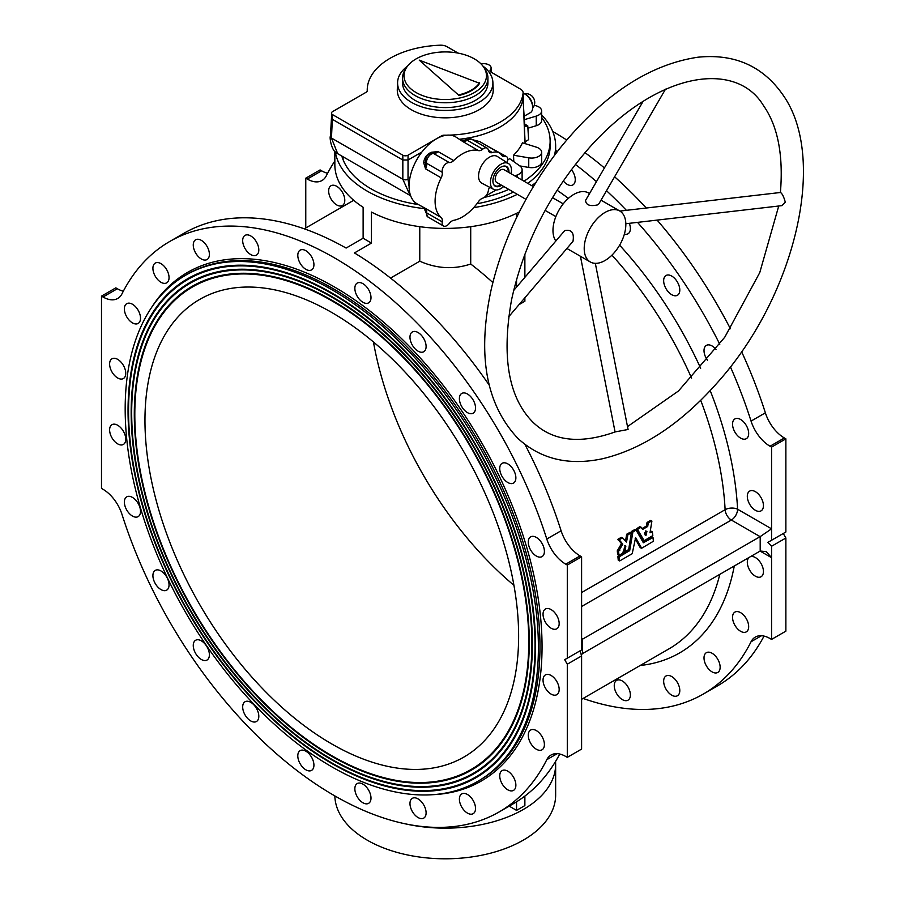 <?xml version="1.0" encoding="UTF-8"?>
<svg xmlns="http://www.w3.org/2000/svg" width="904" height="904" viewBox="0 0 904 904"><rect width="100%" height="100%" fill="white"/><g stroke="black" fill="none" stroke-linecap="round" stroke-linejoin="round"><path stroke-width="1.36" d="M335.316 151.906A110.401 63.743 0 0 0 367.182 191.106A110.401 63.743 0 0 0 424.846 208.677M473.696 207.626A110.401 63.743 0 0 0 517.303 194.326M531.721 185.659A110.401 63.743 0 0 0 535.936 182.382M554.457 155.352A110.401 63.743 0 0 0 555.644 146.03A110.401 63.743 0 0 0 541.643 114.966M476.928 203.762A104.887 60.557 0 0 0 513.382 192.066M527.789 183.388A104.887 60.557 0 0 0 550.129 146.03L550.129 141.227A104.887 60.557 0 0 0 541.643 117.373M341.814 156.053A104.887 60.557 0 0 0 343.136 159.861A104.887 60.557 0 0 0 418.337 204.564M785.87 531.993L771.564 540.253L771.564 447.107L785.87 438.847L785.87 531.993M581.6 638.506L581.6 649.931L567.294 658.191L567.294 565.045L581.6 556.785L581.6 638.506L582.639 639.117L760.106 536.648L731.359 520.049L581.6 606.505M557.237 753.654L546.784 759.688A29.436 16.995 60 0 1 551.056 755.021A29.436 16.995 60 0 1 565.768 756.478L567.294 757.349L581.6 749.088L581.6 655.942L567.294 664.203L564.684 659.694L567.294 658.191M559.757 754.026A329.361 190.156 60 0 1 513.382 803.712L499.076 811.973A329.361 190.156 60 0 1 122.006 514.444A29.436 16.995 60 0 0 103.011 489.301L101.497 488.431L101.497 296.128L115.814 287.856L117.328 288.738A29.436 16.995 -120 0 0 123.34 291.178M405.195 823.815A110.401 63.743 0 0 0 555.644 764.411A110.401 63.743 0 0 0 555.531 761.507M524.874 796.085L524.874 805.577L516.546 810.391L509.189 806.131M516.546 801.814L516.546 810.391M650.01 532.795L652.372 531.834L650.191 531.62M641.942 528.603L646.349 526.06L647.117 522.422L650.405 520.523L651.682 520.964L648.394 522.874L647.626 526.523L642.586 529.439L641.117 527.213L639.659 526.727L636.258 529.009L642.733 540.197L644.032 540.75L652.812 535.597A274.895 158.708 60 0 0 652.372 531.834M621.342 537.405L622.619 537.857L621.184 537.394L617.884 539.292L621.477 543.643L617.262 550.852A273.053 157.646 60 0 1 617.692 554.581L619.172 555.237L622.393 553.372L625.851 546.072L625.059 551.53L628.687 549.598L631.331 532.727L627.896 534.852L626.506 542.038L622.619 537.857L619.161 539.744L622.766 544.129L618.551 551.372A274.895 158.708 60 0 1 618.98 555.124L617.884 554.683M631.534 532.931L630.054 532.275L626.619 534.4L625.511 541.338L626.506 542.038M624.494 547.123L623.771 550.977L625.252 551.722L623.963 551.18M643.332 542.716L653.016 537.541L651.535 536.874L642.868 541.88M635.173 538.581L640.201 547.621L641.659 548.242L653.366 541.259A274.895 158.708 60 0 0 653.016 537.541M628.438 549.881L617.895 556.514A273.053 157.646 60 0 1 618.246 560.209L619.726 560.898L632.201 553.7L635.614 537.631L641.659 548.242M618.042 556.209L619.183 557.067A274.895 158.708 60 0 1 619.545 560.796L618.438 560.322M643.354 542.762L636.1 530.106L634.653 529.62L631.772 531.281L631.444 532.716M390.539 278.082L419.772 261.2C436.734 268.714 453.706 269.663 470.713 264.024A273.053 157.646 60 0 1 492.849 282.545M519.043 304.625L524.874 301.258L524.874 297.778M334.842 151.443L334.842 164.664A110.401 63.743 0 0 0 363.125 207.265L363.125 238.238L371.454 243.108L354.436 252.939A329.361 190.156 60 0 1 489.132 385.002M524.953 444.44A329.361 190.156 60 0 1 561.101 530.772A29.436 16.995 -120 0 0 580.086 555.903L581.6 556.785M740.613 419.49A11.413 6.588 60 0 1 748.06 429.547A11.413 6.588 60 0 1 746.308 438.689A11.413 6.588 60 0 1 734.907 432.101A11.413 6.588 60 0 1 734.907 418.925A11.413 6.588 60 0 1 740.613 419.49M707.459 360.244A11.413 6.588 60 0 1 706.374 345.396A11.413 6.588 60 0 1 712.081 345.961A11.413 6.588 60 0 1 716.002 349.396M671.728 276.07A11.413 6.588 60 0 1 679.186 286.127A11.413 6.588 60 0 1 677.435 295.269A11.413 6.588 60 0 1 666.022 288.681A11.413 6.588 60 0 1 666.022 275.505A11.413 6.588 60 0 1 671.728 276.07M629.32 223.322A11.413 6.588 60 0 1 628.02 233.786A11.413 6.588 60 0 1 624.393 234.113M571.418 169.545A11.413 6.588 60 0 1 572.899 184.913A11.413 6.588 60 0 1 563.271 180.913M755.382 491.663A11.413 6.588 60 0 1 762.829 501.709A11.413 6.588 60 0 1 761.078 510.85A11.413 6.588 60 0 1 749.676 504.274A11.413 6.588 60 0 1 749.676 491.098A11.413 6.588 60 0 1 755.382 491.663M741.596 351.69A329.361 190.156 60 0 1 765.372 412.834A29.436 16.995 -120 0 0 784.356 437.977L770.038 446.237L771.564 447.107M770.038 446.237A29.436 16.995 60 0 1 751.054 421.094L765.372 412.834M555.644 150.403A329.361 190.156 60 0 1 557.372 151.544M575.339 164.404A329.361 190.156 60 0 1 596.448 181.647M606.505 190.71A329.361 190.156 60 0 1 626.382 210.327M637.512 222.373A329.361 190.156 60 0 1 719.776 344.288M730.421 366.888A329.361 190.156 60 0 1 751.054 421.094M336.717 186.303A11.413 6.588 60 0 1 344.175 196.36A11.413 6.588 60 0 1 342.424 205.502A11.413 6.588 60 0 1 331.011 198.914A11.413 6.588 60 0 1 331.022 185.738A11.413 6.588 60 0 1 336.717 186.303M305.767 227.966L305.767 178.19L307.292 179.06A29.436 16.995 60 0 0 322.005 180.517A29.436 16.995 60 0 0 326.276 175.851A329.361 190.156 60 0 1 334.842 161.014M581.6 592.549L725.121 509.698A8.837 4.769 177 0 1 737.596 509.234L771.564 528.84L760.196 536.603A8.837 5.096 -60 0 1 760.106 536.648M371.454 243.108L371.454 212.078A110.401 63.743 0 0 0 519.382 211.898M363.125 238.238L346.108 248.058A329.361 190.156 60 0 0 184.02 233.232L169.715 241.504A329.361 190.156 60 0 1 546.784 539.033L561.101 530.772M419.772 261.2L419.772 226.689M470.713 264.024L470.713 226.689M516.546 287.133L516.546 279.37M516.546 217.661L516.546 213.333M524.874 277.358L524.874 254.193M622.314 680.972A11.413 6.588 60 0 1 629.76 691.018A11.413 6.588 60 0 1 628.02 700.159A11.413 6.588 60 0 1 616.607 693.571A11.413 6.588 60 0 1 616.607 680.407A11.413 6.588 60 0 1 622.314 680.972M671.728 676.554A11.413 6.588 60 0 1 679.186 686.611A11.413 6.588 60 0 1 677.435 695.752A11.413 6.588 60 0 1 666.022 689.164A11.413 6.588 60 0 1 666.022 675.989A11.413 6.588 60 0 1 671.728 676.554M712.081 653.253A11.413 6.588 60 0 1 719.527 663.31A11.413 6.588 60 0 1 717.787 672.452A11.413 6.588 60 0 1 706.374 665.864A11.413 6.588 60 0 1 706.374 652.688A11.413 6.588 60 0 1 712.081 653.253M740.613 612.663A11.413 6.588 60 0 1 748.06 622.72A11.413 6.588 60 0 1 746.308 631.862A11.413 6.588 60 0 1 734.907 625.274A11.413 6.588 60 0 1 734.907 612.098A11.413 6.588 60 0 1 740.613 612.663M750.478 556.638A11.413 6.588 60 0 1 755.382 557.553A11.413 6.588 60 0 1 762.829 567.599A11.413 6.588 60 0 1 761.078 576.741A11.413 6.588 60 0 1 750.06 570.808A11.413 6.588 60 0 1 748.975 557.508M761.507 635.727L751.054 641.75A329.361 190.156 60 0 1 703.346 694.035A329.361 190.156 60 0 1 583.103 698.442M751.054 641.75A29.436 16.995 60 0 1 755.326 637.083A29.436 16.995 60 0 1 770.038 638.54L771.564 639.41L785.87 631.15L785.87 538.004L771.564 546.265L771.564 639.41M546.784 759.688A329.361 190.156 60 0 1 499.076 811.973M552.728 131.464A329.361 190.156 60 0 1 566.706 140.007M584.967 152.629A329.361 190.156 60 0 1 604.414 167.952M614.607 176.777A329.361 190.156 60 0 1 646.292 208.022M657.106 220.101A329.361 190.156 60 0 1 730.398 328.751M331.791 756.298A279.313 161.262 -120 0 0 529.292 642.269A279.313 161.262 -120 0 0 331.791 300.184A279.313 161.262 -120 0 0 134.289 414.213A279.313 161.262 -120 0 0 331.791 756.298M331.915 759.383A283.359 163.601 -120 0 0 332.05 759.45L331.791 759.303A282.997 163.387 -120 0 0 531.902 643.772A282.997 163.387 -120 0 0 331.791 297.179A282.997 163.387 -120 0 0 131.679 412.71A282.997 163.387 -120 0 0 331.791 759.303L332.05 759.45A283.359 163.601 -120 0 0 532.422 643.919M331.791 759.902A283.732 163.816 -120 0 0 532.422 644.066A283.732 163.816 -120 0 0 331.791 296.58A283.732 163.816 -120 0 0 131.159 412.405A283.732 163.816 -120 0 0 331.791 759.902M331.915 762.987A287.777 166.155 -120 0 0 332.05 763.055L331.791 762.908A287.415 165.94 -120 0 0 535.021 645.569A287.415 165.94 -120 0 0 331.791 293.563A287.415 165.94 -120 0 0 128.56 410.902A287.415 165.94 -120 0 0 331.791 762.908L332.05 763.055A287.777 166.155 -120 0 0 535.541 645.727M331.791 763.507A288.15 166.359 -120 0 0 535.541 645.874A288.15 166.359 -120 0 0 331.791 292.964A288.15 166.359 -120 0 0 128.04 410.608A288.15 166.359 -120 0 0 331.791 763.507M331.791 289.664A292.195 168.698 60 0 1 522.681 547.146A292.195 168.698 60 0 1 477.888 781.293A292.195 168.698 60 0 1 185.693 612.584A292.195 168.698 60 0 1 185.693 275.189A292.195 168.698 60 0 1 331.791 289.664M764.027 636.088A329.361 190.156 60 0 1 717.663 685.774L703.346 694.035M771.564 546.265L767.869 542.389L783.271 533.496L785.87 538.004M307.292 179.06L321.598 170.799L320.084 169.929L305.767 178.19M321.598 170.799A29.436 16.995 -120 0 0 327.61 173.252M784.356 437.977L785.87 438.847M513.924 585.306A264.228 152.55 60 0 1 373.442 341.972M101.497 296.128L103.011 296.998A29.436 16.995 60 0 0 117.735 298.456A29.436 16.995 60 0 0 122.006 293.789A329.361 190.156 60 0 1 169.715 241.504M536.343 537.428A11.413 6.588 60 0 1 543.79 547.474A11.413 6.588 60 0 1 542.038 556.615A11.413 6.588 60 0 1 530.637 550.027A11.413 6.588 60 0 1 530.637 536.863A11.413 6.588 60 0 1 536.343 537.428M507.811 463.888A11.413 6.588 60 0 1 515.257 473.945A11.413 6.588 60 0 1 513.517 483.086A11.413 6.588 60 0 1 502.104 476.498A11.413 6.588 60 0 1 502.104 463.323A11.413 6.588 60 0 1 507.811 463.888M467.458 394.008A11.413 6.588 60 0 1 474.916 404.054A11.413 6.588 60 0 1 473.165 413.196A11.413 6.588 60 0 1 461.752 406.608A11.413 6.588 60 0 1 461.752 393.443A11.413 6.588 60 0 1 467.458 394.008M418.043 332.525A11.413 6.588 60 0 1 425.49 342.582A11.413 6.588 60 0 1 423.75 351.724A11.413 6.588 60 0 1 412.337 345.136A11.413 6.588 60 0 1 412.337 331.96A11.413 6.588 60 0 1 418.043 332.525M362.922 283.653A11.413 6.588 60 0 1 370.38 293.71A11.413 6.588 60 0 1 368.629 302.851A11.413 6.588 60 0 1 357.216 296.263A11.413 6.588 60 0 1 357.216 283.088A11.413 6.588 60 0 1 362.922 283.653M305.868 250.713A11.413 6.588 60 0 1 313.315 260.759A11.413 6.588 60 0 1 311.564 269.9A11.413 6.588 60 0 1 300.162 263.313A11.413 6.588 60 0 1 300.162 250.148A11.413 6.588 60 0 1 305.868 250.713M250.747 235.944A11.413 6.588 60 0 1 258.194 245.99A11.413 6.588 60 0 1 256.453 255.131A11.413 6.588 60 0 1 245.04 248.555A11.413 6.588 60 0 1 245.04 235.379A11.413 6.588 60 0 1 250.747 235.944M201.332 240.351A11.413 6.588 60 0 1 208.779 250.408A11.413 6.588 60 0 1 207.039 259.55A11.413 6.588 60 0 1 195.626 252.962A11.413 6.588 60 0 1 195.626 239.786A11.413 6.588 60 0 1 201.332 240.351M160.98 263.652A11.413 6.588 60 0 1 168.438 273.709A11.413 6.588 60 0 1 166.686 282.85A11.413 6.588 60 0 1 155.273 276.262A11.413 6.588 60 0 1 155.273 263.087A11.413 6.588 60 0 1 160.98 263.652M132.447 304.241A11.413 6.588 60 0 1 139.905 314.298A11.413 6.588 60 0 1 138.154 323.44A11.413 6.588 60 0 1 126.741 316.852A11.413 6.588 60 0 1 126.741 303.676A11.413 6.588 60 0 1 132.447 304.241M117.678 359.363A11.413 6.588 60 0 1 125.136 369.408A11.413 6.588 60 0 1 123.385 378.55A11.413 6.588 60 0 1 111.972 371.962A11.413 6.588 60 0 1 111.972 358.798A11.413 6.588 60 0 1 117.678 359.363M117.678 425.253A11.413 6.588 60 0 1 125.136 435.299A11.413 6.588 60 0 1 123.385 444.44A11.413 6.588 60 0 1 111.972 437.852A11.413 6.588 60 0 1 111.972 424.688A11.413 6.588 60 0 1 117.678 425.253M132.447 497.415A11.413 6.588 60 0 1 139.905 507.472A11.413 6.588 60 0 1 138.154 516.613A11.413 6.588 60 0 1 126.741 510.025A11.413 6.588 60 0 1 126.741 496.85A11.413 6.588 60 0 1 132.447 497.415M160.98 570.955A11.413 6.588 60 0 1 168.438 581.001A11.413 6.588 60 0 1 166.686 590.142A11.413 6.588 60 0 1 155.273 583.566A11.413 6.588 60 0 1 155.273 570.39A11.413 6.588 60 0 1 160.98 570.955M201.332 640.834A11.413 6.588 60 0 1 208.779 650.891A11.413 6.588 60 0 1 207.039 660.033A11.413 6.588 60 0 1 195.626 653.445A11.413 6.588 60 0 1 195.626 640.269A11.413 6.588 60 0 1 201.332 640.834M250.747 702.318A11.413 6.588 60 0 1 258.194 712.363A11.413 6.588 60 0 1 256.453 721.505A11.413 6.588 60 0 1 245.04 714.917A11.413 6.588 60 0 1 245.04 701.753A11.413 6.588 60 0 1 250.747 702.318M305.868 751.19A11.413 6.588 60 0 1 313.315 761.247A11.413 6.588 60 0 1 311.564 770.389A11.413 6.588 60 0 1 300.162 763.801A11.413 6.588 60 0 1 300.162 750.625A11.413 6.588 60 0 1 305.868 751.19M362.922 784.13A11.413 6.588 60 0 1 370.38 794.187A11.413 6.588 60 0 1 368.629 803.328A11.413 6.588 60 0 1 357.216 796.74A11.413 6.588 60 0 1 357.216 783.565A11.413 6.588 60 0 1 362.922 784.13M418.043 798.899A11.413 6.588 60 0 1 425.49 808.956A11.413 6.588 60 0 1 423.75 818.097A11.413 6.588 60 0 1 412.337 811.509A11.413 6.588 60 0 1 412.337 798.334A11.413 6.588 60 0 1 418.043 798.899M467.458 794.492A11.413 6.588 60 0 1 474.916 804.537A11.413 6.588 60 0 1 473.165 813.679A11.413 6.588 60 0 1 461.752 807.091A11.413 6.588 60 0 1 461.752 793.927A11.413 6.588 60 0 1 467.458 794.492M507.811 771.191A11.413 6.588 60 0 1 515.257 781.248A11.413 6.588 60 0 1 513.517 790.39A11.413 6.588 60 0 1 502.104 783.802A11.413 6.588 60 0 1 502.104 770.626A11.413 6.588 60 0 1 507.811 771.191M536.343 730.601A11.413 6.588 60 0 1 543.79 740.659A11.413 6.588 60 0 1 542.038 749.8A11.413 6.588 60 0 1 530.637 743.212A11.413 6.588 60 0 1 530.637 730.036A11.413 6.588 60 0 1 536.343 730.601M551.112 675.48A11.413 6.588 60 0 1 558.559 685.537A11.413 6.588 60 0 1 556.807 694.679A11.413 6.588 60 0 1 545.406 688.091A11.413 6.588 60 0 1 545.406 674.915A11.413 6.588 60 0 1 551.112 675.48M551.112 609.59A11.413 6.588 60 0 1 558.559 619.647A11.413 6.588 60 0 1 556.807 628.788A11.413 6.588 60 0 1 545.406 622.201A11.413 6.588 60 0 1 545.406 609.025A11.413 6.588 60 0 1 551.112 609.59M580.086 555.903L565.768 564.175L567.294 565.045M565.768 564.175A29.436 16.995 60 0 1 546.784 539.033M567.294 664.203L567.294 757.349M331.791 312.501A264.228 152.55 60 0 1 504.409 545.338A264.228 152.55 60 0 1 463.899 757.066A264.228 152.55 60 0 1 199.682 604.516A264.228 152.55 60 0 1 199.682 299.416A264.228 152.55 60 0 1 331.791 312.501M331.915 755.767A278.952 161.048 -120 0 0 332.05 755.846L331.791 755.699A278.579 160.833 -120 0 0 528.772 641.964A278.579 160.833 -120 0 0 331.791 300.783A278.579 160.833 -120 0 0 134.809 414.507A278.579 160.833 -120 0 0 331.791 755.699L332.05 755.846A278.952 161.048 -120 0 0 529.292 642.122M331.926 293.043A287.777 166.155 -120 0 0 128.56 410.608A287.777 166.155 -120 0 0 128.56 410.755M331.926 296.648A283.359 163.601 -120 0 0 131.679 412.405A283.359 163.601 -120 0 0 131.679 412.563M331.926 300.252A278.952 161.048 -120 0 0 134.809 414.213A278.952 161.048 -120 0 0 134.809 414.36M581.159 654.903L582.56 653.592A8.837 5.096 -60 0 1 582.639 653.535L760.106 551.078A8.837 5.096 -60 0 1 760.196 551.022L766.276 551.643L771.564 557.689L760.106 551.078M582.639 639.117A8.837 5.096 -60 0 1 582.56 639.162L582.56 653.592M581.6 639.693L582.56 639.162M581.6 649.931L580.086 650.801L581.6 655.942M767.869 542.389L771.564 540.253M634.823 529.654L636.1 530.106L632.913 531.947L629.681 550.649L619.33 556.762M617.409 550.547L618.698 551.067M625.851 546.072L624.743 545.756M617.884 539.292L619.161 539.744M621.477 543.643L622.766 544.129M621.443 543.993L622.732 544.479M650.01 532.682L651.886 521.167M639.84 526.761L641.117 527.213L637.535 529.462L644.202 540.784M636.371 528.625L637.648 529.077M646.733 531.247L644.439 532.885L645.942 535.496L646.925 531.45L645.637 530.953L644.959 534.795L645.942 535.496M580.086 650.801L564.684 659.694M589.544 193.546L588.515 192.947A29.436 16.995 120 0 0 576.684 192.981A29.436 16.995 120 0 0 556.48 215.095A29.436 16.995 120 0 0 555.858 241.006M665.514 89.157L598.889 203.829L597.386 204.937C589.86 206.541 585.916 205.016 585.577 200.372L643.23 101.124M607.906 211.005A29.436 16.995 120 0 0 586.391 236.52A29.436 16.995 120 0 0 590.301 261.968A29.436 16.995 120 0 0 619.737 244.973A29.436 16.995 120 0 0 619.737 210.982A29.436 16.995 120 0 0 607.906 211.005M508.692 316.773L573 241.311C574.334 232.791 571.577 229.22 564.729 230.588L513.608 290.568M595.329 263.346L628.077 429.479L615.274 431.886C580.266 444.361 552.932 441.242 533.27 422.541C508.579 398.065 501.347 357.159 511.562 299.812C523.879 243.447 550.05 192.439 590.097 146.787C659.072 70.218 736.387 60.828 763.292 105.316C777.802 125.905 783.508 155.002 780.401 192.631M619.907 211.073L780.48 192.484C782.197 193.524 783.791 196.733 785.282 202.123L781.983 205.637L625.828 223.729M533.349 186.597L504.093 169.703A7.356 4.249 120 0 0 496.737 173.952A7.356 4.249 120 0 0 496.737 182.461L525.992 199.355M523.574 107.881L524.716 124.605L527.314 126.119L525.518 126.311L524.716 124.605M524.693 124.063L527.766 125.837L528.603 139.657L525.077 141.838M524.557 119.61L536.241 116.107A10.046 5.797 0 0 0 541.643 110.966L541.643 120.571A10.046 5.797 180 0 1 536.241 125.724L527.913 128.221M524.817 141.996L523.1 93.078A8.837 5.096 0 0 0 523.122 92.75A8.837 5.096 0 0 0 520.534 89.146L491.121 72.162A3.684 2.124 180 0 1 490.036 70.659A3.684 2.124 180 0 1 490.397 69.744A7.356 4.249 0 0 0 491.121 67.913A7.356 4.249 0 0 0 481.075 63.958M523.1 97.881L525.134 143.634M513.8 161.635L513.528 155.217L528.75 157.827A10.046 5.797 0 0 0 541.643 152.267L541.643 161.884A10.046 5.797 180 0 1 528.75 167.443L519.789 165.907M514.783 175.885L517.133 175.026A10.78 6.226 0 0 0 522.116 169.771L522.116 179.387A10.78 6.226 180 0 1 522.049 180.077M496.126 189.976L485.9 195.874M484.171 197.456A104.887 60.557 0 0 0 508.771 189.411M524.015 181.207A104.887 60.557 0 0 0 550.129 141.227M541.643 152.267A10.046 5.797 0 0 0 536.4 147.171L522.444 142.798A79.586 45.946 180 0 1 513.528 155.217M459.718 139.216A78.015 45.042 0 0 0 523.1 97.892M465.153 140.052A78.083 45.076 180 0 1 462.046 140.482M506.907 162.539A5.887 3.401 120 0 0 506.477 156.561A5.887 3.401 120 0 0 504.737 156.369A7.356 4.249 -60 0 1 502.545 156.121A7.356 4.249 -60 0 1 501.641 155.228A19.504 11.266 120 0 0 499.234 152.878L479.821 141.668L472.385 139.634M506.477 156.561L487.595 146.165M522.116 169.771A10.78 6.226 0 0 0 519.721 165.861L509.607 158.641A79.586 45.946 180 0 1 507.63 160.144M508.206 172.088A11.04 6.373 120 0 0 508.217 171.579A11.04 6.373 120 0 0 504.375 166.031M493.686 184.54A11.04 6.373 120 0 0 500.85 184.834M511.088 173.749A14.893 8.599 120 0 0 511.461 170.302A14.893 8.599 120 0 0 508.556 163.601A14.893 8.599 120 0 0 493.494 172.088A14.893 8.599 120 0 0 493.674 189.377A14.893 8.599 120 0 0 503.731 186.495M508.929 172.506A11.345 6.554 120 0 0 508.952 171.749A11.345 6.554 120 0 0 504.692 166.031A11.345 6.554 120 0 0 495.256 173.105A11.345 6.554 120 0 0 493.844 184.823A11.345 6.554 120 0 0 501.573 185.252M499.234 152.878A19.504 11.266 120 0 0 492.375 152.539A7.356 4.249 -60 0 1 489.776 152.403A7.356 4.249 -60 0 1 488.352 150.143A6.622 3.819 120 0 0 487.075 148.109A6.622 3.819 120 0 0 482.725 149.171A7.356 4.249 -60 0 1 478.498 150.606A38.646 22.306 120 0 0 453.65 160.584A7.356 4.249 -60 0 1 449.254 162.55A6.622 3.819 120 0 0 444.124 165.681A6.622 3.819 120 0 0 442.214 172.28A7.356 4.249 -60 0 1 441.163 177.851A38.646 22.306 120 0 0 441.163 217.491A7.356 4.249 -60 0 1 442.214 221.842A6.622 3.819 120 0 0 443.491 225.989A6.622 3.819 120 0 0 449.254 223.446A7.356 4.249 -60 0 1 453.65 220.339A38.646 22.306 120 0 0 478.498 201.615A7.356 4.249 -60 0 1 482.725 198.179A6.622 3.819 120 0 0 488.352 190.71A7.356 4.249 -60 0 1 489.55 187.23M508.556 163.601L497.403 156.505A15.458 8.927 120 0 0 481.753 165.308A15.458 8.927 120 0 0 481.945 183.263L493.674 189.377M458.147 53.121L446.983 46.68A8.837 5.096 0 0 0 440.169 45.2A78.015 45.042 0 0 0 367.227 90.151A78.015 45.042 0 0 0 367.239 90.716A3.684 2.124 180 0 1 366.154 92.242L332.57 111.633A3.684 2.124 0 0 0 331.497 113.136A3.684 2.124 0 0 0 332.57 114.638L402.834 155.194A3.684 2.124 0 0 0 408.032 155.194L408.032 160.008L421.897 151.996M465.65 139.781L462.893 141.589L455.718 136.911A38.646 22.306 120 0 0 417.083 159.217A38.646 22.306 120 0 0 417.083 203.841L425.547 208.474L425.513 211.412A3.684 3.684 134.7 0 0 424.462 208.236L424.462 208.236A3.684 3.684 134.7 0 0 423.75 207.694L425.513 211.412A3.684 1.661 9 0 0 426.598 212.824A6.622 3.819 120 0 0 427.886 216.971L443.491 225.989M432.767 153.228C427.931 153.601 425.524 156.494 425.535 161.906A3.684 2.497 -10.9 0 1 425.513 161.443L425.547 168.833L423.705 162.765C424.145 157.929 426.677 154.426 431.287 152.279L438.033 151.567L432.767 153.228A3.684 2.927 97.5 0 1 433.649 153.533A6.622 3.819 120 0 0 428.519 156.663A6.622 3.819 120 0 0 426.598 163.274L442.214 172.28M416.1 58.896A41.211 23.798 180 0 1 483.798 67.314A41.211 23.798 180 0 1 445.243 99.519A41.211 23.798 180 0 1 406.687 67.314A41.211 23.798 180 0 1 416.1 58.896M458.43 95.564A36.804 21.244 0 0 0 479.606 83.337L419.23 60.105L458.43 94.954A36.804 21.244 0 0 0 479.606 82.739M407.546 66.105A47.652 27.515 0 0 0 397.602 82.253A47.652 27.515 0 0 0 426.462 108.22A47.652 27.515 0 0 0 478.95 102.389A47.652 27.515 0 0 0 492.883 82.253A47.652 27.515 0 0 0 482.939 66.105M483.798 67.314L485.177 69.416A42.691 24.645 180 0 1 487.934 78.128L487.934 82.931A42.691 24.645 180 0 1 445.243 107.576A42.691 24.645 180 0 1 402.562 82.931L402.562 78.128A42.691 24.645 180 0 1 405.32 69.416L406.687 67.314M332.57 114.638L331.452 138.041L402.834 179.252L402.834 160.008L408.032 160.008L408.032 179.252A3.684 1.977 180 0 1 402.834 179.252L410.133 195.501L337.678 153.669C331.135 151.556 329.463 136.707 330.378 136.425L331.497 117.882L332.57 119.441L402.834 160.008L402.834 155.194M342.989 156.731L343.136 159.861M330.378 136.425A3.684 2.124 -176.5 0 0 331.452 138.041L337.678 153.669M408.032 155.194L436.316 138.866M436.474 138.775L441.627 135.803A3.684 2.124 180 0 1 444.271 135.182A78.015 45.042 0 0 0 446.949 135.182M449.503 135.125A78.015 45.042 0 0 0 523.1 93.078M397.602 82.253L397.297 89.462A47.968 27.696 0 0 0 426.349 115.599A47.968 27.696 0 0 0 479.165 109.723A47.968 27.696 0 0 0 493.2 89.462L492.883 82.253M487.934 78.128A42.691 24.645 180 0 1 445.243 102.773A42.691 24.645 180 0 1 402.562 78.128M419.23 60.105L458.43 94.954M461.379 140.233A3.684 3.672 158.9 0 0 465.402 139.871A3.684 1.605 50 0 1 467.108 140.154L482.725 149.171M431.479 153.228L431.287 152.279M425.524 161.805A3.684 1.277 -0.9 0 1 423.705 162.765M541.643 110.966A10.046 5.797 0 0 0 534.253 105.372M524.444 116.062L530.388 112.627A11.04 6.373 -120 0 0 532.682 107.576L532.682 106.378A9.571 5.526 -120 0 0 525.913 94.649L524.874 94.05A11.04 6.373 -120 0 0 523.122 93.27M532.682 107.576A11.04 6.373 -120 0 0 524.874 94.05M555.644 764.411L555.644 795.057A110.401 63.743 180 0 1 446 858.8A110.401 63.743 180 0 1 334.853 795.927M719.81 574.345A273.053 157.646 60 0 1 668.949 648.88L581.6 699.312M611.94 255.154A273.053 157.646 60 0 1 691.605 378.132M700.724 400.314A273.053 157.646 60 0 1 725.121 509.698A8.837 5.096 -120 0 0 731.359 520.049A8.837 5.096 -60 0 0 737.596 509.234A281.89 162.754 60 0 0 710.205 390.607M557.079 190.258A281.89 162.754 60 0 1 568.379 198.36M619.613 245.199A281.89 162.754 60 0 1 700.668 368.244M734.274 565.994A281.89 162.754 60 0 1 640.19 665.491M151.183 308.083A293.664 169.545 60 0 1 334.39 286.952A293.664 169.545 60 0 1 535.846 584.865A293.664 169.545 60 0 1 432.146 794.718M185.693 275.189L187.252 274.285A292.195 168.698 60 0 1 333.35 288.76A292.195 168.698 60 0 1 524.241 546.242A292.195 168.698 60 0 1 479.448 780.389L477.888 781.293M760.196 551.022L760.196 536.603M103.011 296.998L117.328 288.738M631.772 531.281L633.049 531.733M631.636 531.495L632.913 531.947M628.393 550.095L629.681 550.649M628.257 550.31L629.546 550.875M617.895 556.514L619.183 557.067M617.262 550.852L618.551 551.372M626.754 534.174L628.031 534.626M626.619 534.4L627.896 534.852M617.794 539.699L619.07 540.151M618.517 549.79L619.805 550.31M618.381 549.982L619.658 550.502M647.117 522.422L648.394 522.874M646.981 522.636L648.258 523.088M646.484 525.834L647.761 526.309M646.349 526.06L647.626 526.523M636.258 529.009L637.535 529.462M408.032 179.252L409.083 186.416M442.214 221.842L426.598 212.824A7.356 4.249 -60 0 0 425.547 208.474L441.163 217.491M441.163 177.851L425.547 168.833A7.356 4.249 -60 0 0 426.598 163.274A3.684 2.497 -10.9 0 1 425.535 161.906L425.592 162.279M449.254 162.55L433.649 153.533A7.356 4.249 -60 0 0 438.033 151.567L453.65 160.584M478.498 150.606L462.893 141.589A7.356 4.249 -60 0 0 467.108 140.154A6.622 3.819 120 0 1 471.459 139.092L487.075 148.109M500.714 154.042L504.737 156.369M488.375 150.222L492.375 152.539M441.627 136.391L441.627 135.803M490.397 69.744L490.397 71.574M517.133 175.026L517.133 177.229M528.75 157.827L528.75 167.443M536.241 116.107L536.241 125.724M304.264 228.836L353.701 200.292M555.644 153.793L555.644 146.03M651.648 536.863L652.937 537.417M634.755 529.608L636.032 530.049M618.325 560.333L619.613 560.909M640.247 547.666L641.546 548.253M617.771 554.706L619.059 555.248M623.85 551.191L625.139 551.734M630.167 532.253L631.444 532.705M621.297 537.371L622.573 537.823M651.016 531.19L652.292 531.71M650.518 520.501L651.795 520.953M639.772 526.704L641.049 527.156M642.789 540.253L644.077 540.795M619.737 210.982L601.013 200.168M590.301 261.968L566.898 248.464M627.512 426.586L678.486 390.98L724.759 337.215L759.767 272.601L778.728 206.022M518.037 438.519C540.795 459.277 569.091 465.978 602.911 458.656C643.298 448.847 681.74 423.196 718.251 381.68C795.384 295.088 828.019 158.189 782.909 94.863C762.818 66.071 734.5 53.528 697.944 57.212C649.106 64.512 603.047 94.954 559.734 148.527C525.947 191.817 503.099 238.769 491.211 289.393C477.029 354.91 485.968 404.619 518.037 438.519M615.07 431.965L580.424 256.273M563.226 203.841L552.48 197.648M555.858 216.598L545.123 210.395M367.227 90.151L367.227 90.863M491.121 67.913L491.121 72.162M523.122 92.75L523.122 97.553M331.497 113.136L331.497 117.915M425.513 211.412L427.886 216.971M461.526 140.256C461.605 140.956 462.904 140.809 465.436 139.837L471.459 139.092M532.659 108.164A8.837 8.837 0 0 0 524.354 93.779"/></g></svg>
